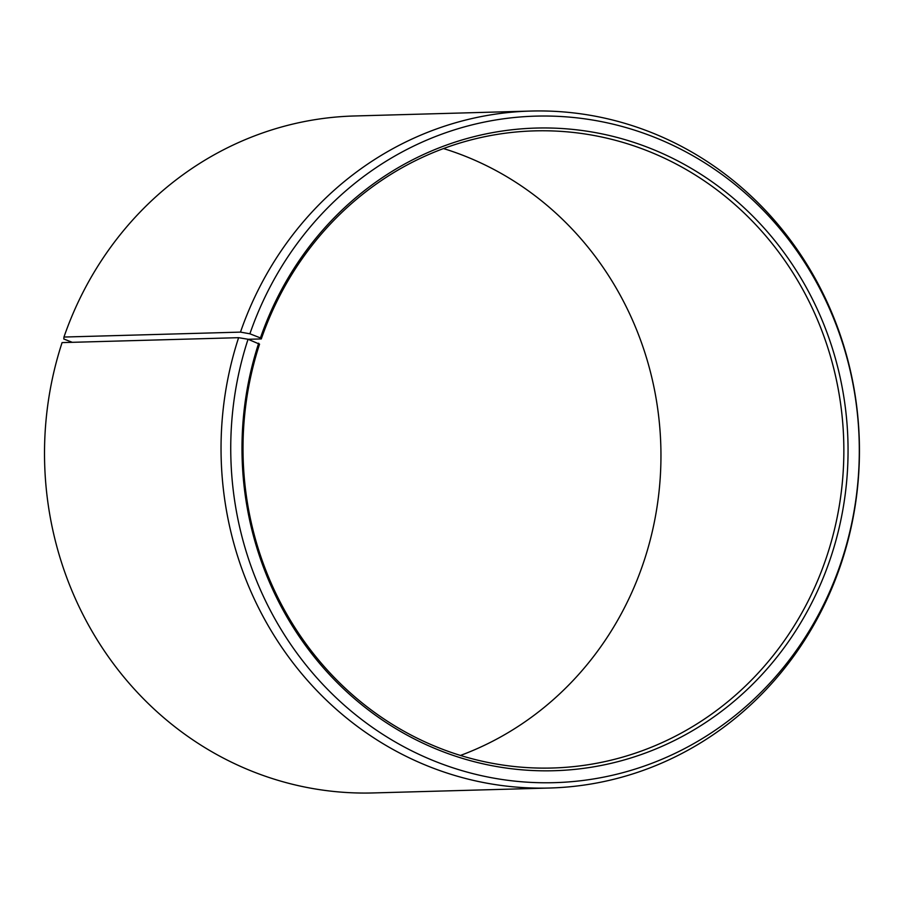 <?xml version="1.0" encoding="UTF-8"?>
<svg xmlns="http://www.w3.org/2000/svg" width="904" height="904" viewBox="0 0 904 904"><rect width="100%" height="100%" fill="white"/><g stroke="black" fill="none" stroke-linecap="round" stroke-linejoin="round"><path stroke-width="1.36" d="M460.464 755.439A318.694 300.411 88.4 0 0 644.416 559.836A318.694 300.411 88.4 0 0 443.502 148.561M238.611 337.678A338.616 319.191 88.4 0 0 549.7 788.017L373.182 792.944A338.616 319.191 88.4 0 1 62.082 342.605L238.611 337.678L248.046 339.26L259.55 344.164A318.694 300.411 88.4 0 0 552.333 768.016A318.694 300.411 88.4 0 0 827.318 554.717A318.694 300.411 88.4 0 0 534.524 130.877A318.694 300.411 88.4 0 0 261.301 338.932L248.137 339.294M258.68 343.204A321.451 303.021 88.4 0 0 445.864 752.795A321.451 303.021 88.4 0 0 831.375 555.587A321.451 303.021 88.4 0 0 646.688 146.945A321.451 303.021 88.4 0 0 260.454 337.926L261.301 338.932M248.046 339.26A333.395 314.264 88.4 0 0 442.18 764.061A333.395 314.264 88.4 0 0 842.008 559.531A333.395 314.264 88.4 0 0 650.462 135.713A333.395 314.264 88.4 0 0 249.888 333.791L260.454 337.926M549.7 788.017A338.616 319.191 88.4 0 0 841.873 561.395A338.616 319.191 88.4 0 0 530.784 111.056A338.616 319.191 88.4 0 0 240.487 332.118L249.888 333.791M72.297 342.322L63.788 338.989L63.958 337.045L240.487 332.118M530.784 111.056L354.255 115.983A338.616 319.191 88.4 0 0 63.958 337.045"/></g></svg>
